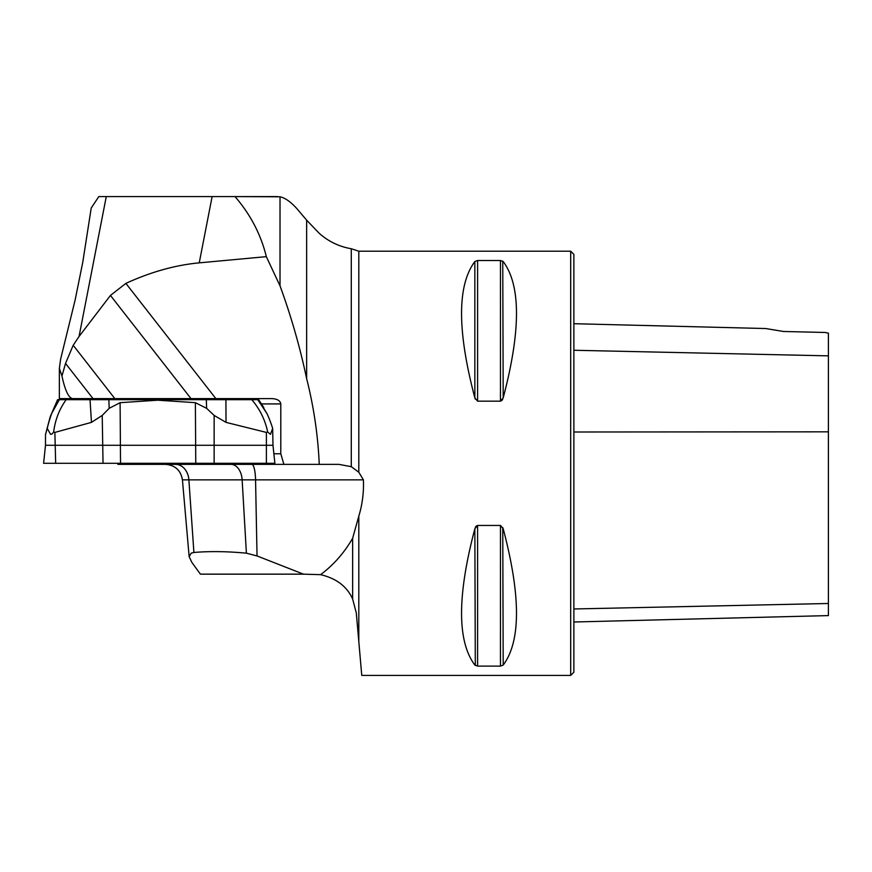 <?xml version="1.0" encoding="UTF-8"?>
<svg xmlns="http://www.w3.org/2000/svg" width="872" height="872" viewBox="0 0 872 872"><rect width="100%" height="100%" fill="white"/><g stroke="black" fill="none" stroke-linecap="round" stroke-linejoin="round"><path stroke-width="1.31" d="M45.497 434.114L45.497 445.276L272.98 445.276L272.674 428.403L270.462 434.343L267.671 432L266.385 432.414L226.022 422.375L214.141 415.421L206.631 408.336L195.372 402.679L157.734 400.194L120.107 402.679L109.164 408.336L102.22 415.421L91.451 422.375L54.871 432.414L53.65 432L52.048 433.994L50.576 434.343L47.23 428.403L45.562 434.343L50.205 416.751L57.596 399.681L66.185 399.681C59.34 409.132 55.165 419.901 53.65 432M267.671 432C265.164 419.901 259.867 409.121 251.79 399.681L66.185 399.681M251.79 399.681L258.504 399.681L266.865 413.393L257.731 399.681M47.23 428.403A113.131 83.407 -90 0 1 51.71 413.393L59.351 399.681M51.71 413.393L57.596 399.681M272.674 428.403A113.131 107.899 -90 0 0 266.865 413.393M45.497 445.276L43.6 463.305L274.876 463.305L272.98 445.276M114.842 398.613L191.001 398.613L110.45 295.434L79.058 336.483L73.194 345.279L114.842 398.613L93.01 398.613L65.531 363.417L61.967 376.028L59.361 368.387L60.637 359.09L75.123 300.055L82.753 262.352L91.211 208.059L98.798 196.582L235.004 196.582C250.493 214.534 260.935 234.557 266.331 256.651L280.021 285.853C291.106 316.144 299.99 347.078 306.65 378.644L306.65 220.18L319.534 233.631M65.531 363.417L73.194 345.279M110.45 295.434L125.884 283.378L215.853 398.613L191.001 398.613M117.731 463.305L117.862 464.373L283.891 464.373L280.795 453.767L280.795 403.921C280.261 400.706 277.329 398.94 272.01 398.613L215.853 398.613M283.891 464.373L319.25 464.373C318.018 435.651 313.822 407.071 306.65 378.644M266.331 256.651L199.241 262.854C175.348 265.088 150.9 271.922 125.884 283.378M61.967 376.028C65.029 390.296 68.561 397.828 72.561 398.613L93.01 398.613M59.361 368.387L59.361 398.613L72.561 398.613M116.499 398.613L118.483 399.681M306.65 220.18L296.992 208.757C290.681 201.792 285.024 197.813 280.021 196.8L235.004 196.582L277.678 196.582M356.288 612.885L358.806 641.574L358.806 516.137L352.637 538.253L352.637 598.999L356.288 612.885M319.555 233.598C328.711 241.62 339.284 246.667 351.285 248.738L351.285 466.673L358.806 472.243L358.806 251.201L570.691 251.201L570.691 675.418L361.76 675.418L358.806 641.574M319.25 464.373L338.935 464.373L351.285 466.673M358.806 516.137C362.37 504.474 363.907 492.375 363.417 479.862L358.806 472.243M477.605 401.164L477.605 260.51L474.848 261.546L477.605 260.51L500.452 260.51L503.199 261.546C520.911 285.297 520.911 330.739 503.199 397.872L500.452 401.164L477.605 401.164L474.848 397.872L475.305 399.136M501.465 400.815L502.108 400.204M502.294 399.943L502.752 399.136M503.199 397.872L502.752 261.142M474.848 528.737L477.605 525.456L500.452 525.456L503.199 528.737C520.911 595.881 520.911 641.323 503.199 665.074L500.452 666.11L477.605 666.11L474.848 665.074C457.135 641.323 457.135 595.881 474.848 528.737L475.305 665.478M500.452 525.456L500.452 666.11L503.199 665.074L502.752 527.484M476.581 525.794L475.949 526.416M475.752 526.666L475.305 527.484M474.848 397.872C457.135 330.739 457.135 285.297 474.848 261.546L474.848 397.872M573.874 621.998L828.4 615.599L828.4 333.137L825.217 332.472L783.536 331.48M783.863 331.545L765.736 328.537L783.863 331.545M570.691 251.201L573.874 254.384L573.874 672.236L570.691 675.418M352.637 538.253C344.298 552.772 333.616 564.903 320.58 574.67C336.309 578.343 347.002 586.453 352.637 598.999M363.417 479.862L255.561 479.862L257.033 555.944L303.489 574.158L200.418 574.158L191.949 562.538L189.148 556.663L182.433 479.862C180.787 470.346 175.152 465.179 165.527 464.373M193.9 552.477C209.596 551.137 227.091 551.366 246.395 553.175L242.144 479.862L188.886 479.862L193.9 552.477L191.219 553.12L189.148 556.663M257.033 555.944L246.395 553.175M303.489 574.158L320.58 574.67M144.076 398.613L146.66 399.681M230.088 399.681L227.974 398.613M232.606 463.305L232.726 464.373M149.897 464.373L149.744 463.305M273.873 453.767L280.795 453.767M214.567 463.305L44.734 463.305L214.567 463.305M266.385 432.414L266.385 463.305M54.871 432.414L55.666 463.305M120.107 402.679L120.521 463.305M102.22 415.421L103.027 463.305M214.141 415.421L214.141 463.305M195.372 402.679L195.775 463.305M206.315 399.681L206.631 408.336M225.913 399.681L226.022 422.375M91.451 422.375L90.034 399.681M109.164 408.336L108.88 399.681M280.021 196.8L280.021 285.853M573.874 350.261L828.4 355.852M573.874 608.972L828.4 603.489M573.874 432L828.4 431.836M477.605 666.11L477.605 525.456M500.452 401.164L500.452 260.51M230.949 464.373A16.971 11.238 90 0 1 242.144 479.862L255.561 479.862A16.971 3.761 90 0 0 251.812 464.373M175.566 464.373A16.971 13.374 90 0 1 188.886 479.862L182.433 479.862M212.125 196.582L199.241 262.854M106.275 196.582L79.058 336.483M280.795 403.921L261.556 403.921M263.802 407.595L258.701 399.681M351.285 248.738L358.806 251.201M765.736 328.537L573.874 323.708"/></g></svg>
